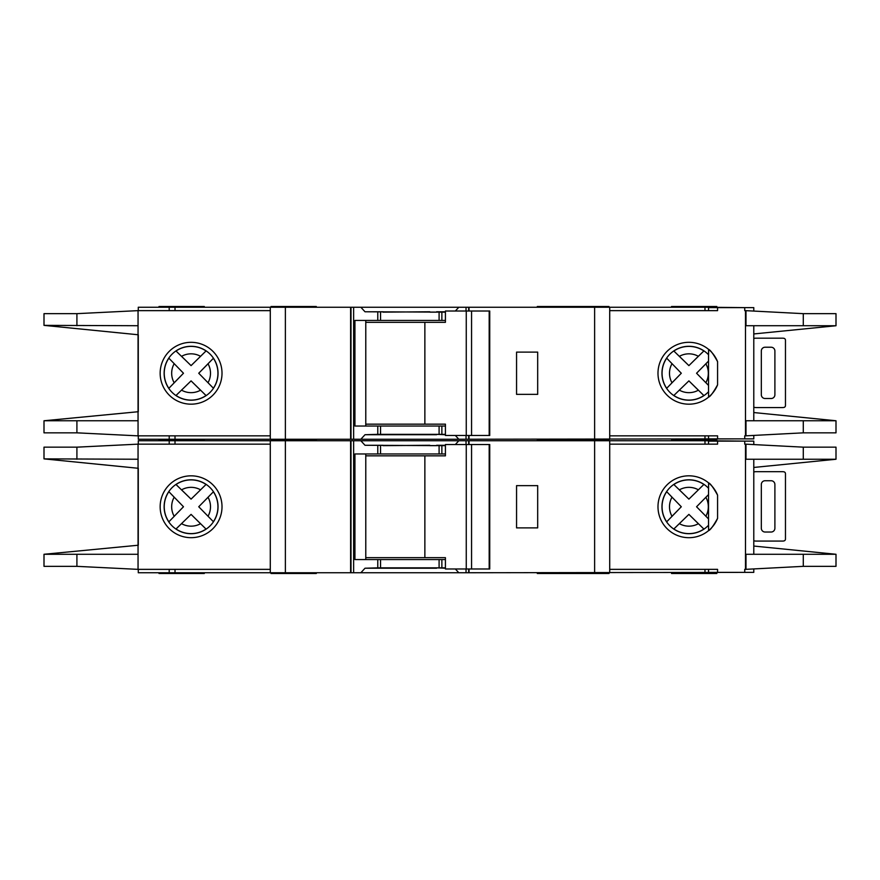 <?xml version="1.0" encoding="UTF-8"?>
<svg xmlns="http://www.w3.org/2000/svg" width="880" height="880" viewBox="0 0 880 880"><rect width="100%" height="100%" fill="white"/><g stroke="black" fill="none" stroke-linecap="round" stroke-linejoin="round"><path stroke-width="1.32" d="M489.181 568.986L489.181 444.521L489.742 444.521L489.742 568.986L471.559 568.986L471.559 444.521L445.423 444.521L445.423 455.84L365.783 455.84M471.559 568.986L466.257 568.986L466.257 444.521M466.257 568.986L445.423 568.986L445.423 557.667L424.864 557.667L424.864 455.84M424.864 557.667L365.783 557.667M489.181 444.521L471.559 444.521M753.786 472.032A7.546 7.546 0 0 1 756.041 471.68L782.441 471.68A7.546 7.546 0 0 1 783.959 471.834A1.881 1.881 0 0 1 785.466 473.682L785.466 539.077A1.881 1.881 0 0 1 783.959 540.925A7.546 7.546 0 0 1 782.441 541.079L756.041 541.079A7.546 7.546 0 0 1 753.786 540.727M771.133 532.026L765.094 532.026A3.773 3.773 0 0 1 761.321 528.253L761.321 484.506A3.773 3.773 0 0 1 765.094 480.733L771.133 480.733A3.773 3.773 0 0 1 774.895 484.506L774.895 528.253A3.773 3.773 0 0 1 771.133 532.026M673.772 529.056L688.897 514.382L703.879 529.056A26.862 26.862 0 0 1 673.838 528.979L688.897 514.382L698.357 523.71A19.415 19.415 0 0 1 679.382 523.666M175.945 529.056L191.07 514.382L205.535 528.572M753.786 444.378L753.786 441.133L708.521 441.133L708.521 444.147M836 566.346L836 554.279L836 566.346L803.286 566.346L745.481 569.36L745.481 444.147L744.733 444.147L744.733 441.133M753.786 569.129L753.786 572.374L744.733 572.374L744.733 569.36L745.481 569.36M744.733 572.374L708.521 572.374L708.521 569.36M708.521 525.25L708.521 488.257M204.281 439.241L204.281 440L159.027 440L204.281 440L204.281 440.759M608.96 440.759L608.96 440L537.306 440L537.306 440.759M316.294 440.759L316.294 440L271.04 440L271.04 440.759M608.96 439.241L608.96 440L563.706 440L563.706 440.759M316.294 572.759L316.294 573.507L271.04 573.507L271.04 572.759M608.96 572.759L608.96 573.507L537.306 573.507L537.306 572.759M716.826 572.759L716.826 573.507L671.561 573.507L671.561 572.759M563.706 573.507L563.706 572.759M191.081 479.798A26.961 26.961 0 0 0 164.131 506.759A26.961 26.961 0 0 0 191.081 533.709A26.961 26.961 0 0 0 218.042 506.759A26.961 26.961 0 0 0 191.081 479.798M191.081 537.68A30.921 30.921 0 0 1 160.16 506.759A30.921 30.921 0 0 1 191.081 475.827A30.921 30.921 0 0 1 222.013 506.759A30.921 30.921 0 0 1 191.081 537.68M436.601 567.853L445.423 568.227M455.345 568.986L458.821 572.759L360.844 572.759L365.013 568.227L436.601 568.227M436.601 445.654L429.814 445.654M429.814 445.28L383.053 445.654M688.919 479.798A26.961 26.961 0 0 0 661.958 506.759A26.961 26.961 0 0 0 708.576 525.195L708.576 530.629C710.336 530.079 713.328 525.998 717.574 518.364A30.921 30.921 0 0 1 657.987 506.759A30.921 30.921 0 0 1 717.574 495.143C713.339 487.52 710.336 483.428 708.576 482.878L708.576 488.312A26.961 26.961 0 0 0 688.919 479.798M745.481 444.147L803.286 447.161L836 447.161L836 459.239L836 447.161M717.574 441.133L717.574 444.147L609.719 444.147M745.481 554.279L836 554.279L753.786 546.051M753.786 467.456L836 459.25L803.286 459.239L803.286 447.161M745.481 459.239L803.286 459.239M717.574 572.374L717.574 569.36L609.719 569.36M213.455 521.785L198.737 506.759L213.389 491.788A26.862 26.862 0 0 1 213.389 521.719L198.737 506.759L208.043 497.31A19.415 19.415 0 0 1 208.043 516.197M211.761 493.493L212.674 492.536M204.347 527.428L205.304 528.341M206.052 529.056A26.862 26.862 0 0 1 176.011 528.979L191.07 514.382L200.53 523.71A19.415 19.415 0 0 1 181.555 523.666M168.784 491.612L183.48 506.759L168.861 521.829A26.862 26.862 0 0 1 168.861 491.678L183.48 506.759L174.174 516.285A19.415 19.415 0 0 1 174.174 497.222M170.478 520.124L169.565 521.081M206.118 484.385L191.07 499.125L175.945 484.451M177.716 486.156L176.759 485.232M176.011 484.528A26.862 26.862 0 0 1 206.052 484.451L191.07 499.125L181.555 489.841A19.415 19.415 0 0 1 200.53 489.797M703.945 484.385L688.897 499.125L674.355 485.012M673.838 484.528A26.862 26.862 0 0 1 703.879 484.451L688.897 499.125L679.382 489.841A19.415 19.415 0 0 1 698.357 489.797M705.87 516.197A19.415 19.415 0 0 0 705.87 497.31L696.564 506.759L708.521 518.925L696.564 506.759L708.521 494.582M702.185 527.428L703.131 528.341M666.611 491.612L681.307 506.759L666.688 521.829A26.862 26.862 0 0 1 666.688 491.678L681.307 506.759L672.001 516.285A19.415 19.415 0 0 1 672.001 497.222M668.316 520.124L667.392 521.081M675.543 486.156L674.586 485.232M138.281 468.281L138.281 545.226L138.281 468.281L44 458.876L138.05 459.239L138.05 444.147L270.281 444.147M270.281 569.36L138.05 569.36L138.05 459.239M383.053 445.28L365.013 445.28L360.844 440.759L169.202 440.759L169.202 444.147M360.844 440.759L458.821 440.759L455.345 444.521M466.037 444.521L466.037 440.759L458.821 440.759M466.037 440.759L704.979 440.759L704.979 444.147M745.481 441.133L704.979 440.759M138.281 444.147L138.281 440.759L169.202 440.759M745.481 572.374L458.821 572.759M445.423 445.654L365.013 445.28M445.423 453.959L439.098 453.959L439.098 445.654M445.423 567.853L439.098 567.853L439.098 559.559L445.423 559.559M360.844 572.759L353.628 572.759L353.628 440.759M365.013 568.227L377.784 567.853L377.784 559.559L439.098 559.559M439.098 453.959L354.937 453.959L354.937 559.559L377.784 559.559M439.098 567.853L377.784 567.853M138.281 569.36L138.281 572.759L353.628 572.759M270.281 572.759L270.281 440.759M717.574 518.364L717.574 495.143M609.719 572.759L609.719 440.759M138.05 444.147L76.912 447.161L44 447.161L44 458.876M138.281 545.226L44 554.279L138.05 554.279M138.05 569.36L76.912 566.346L44 566.346L44 554.631M350.999 572.759L350.999 440.759M350.614 572.759L350.614 440.759M537.68 485.639L537.68 527.879L516.56 527.879L516.56 485.639L537.68 485.639M469.04 572.759L469.04 568.986M469.04 444.521L469.04 440.759M468.666 572.759L468.666 568.986M468.666 444.521L468.666 440.759M365.783 453.959L365.783 559.559M204.281 572.759L204.281 573.507L159.027 573.507L159.027 572.759M716.826 439.241L716.826 440L671.561 440L716.826 440L716.826 440.759M159.027 439.241L159.027 440.759M445.423 445.28L436.601 445.28M753.786 338.514A7.546 7.546 0 0 1 756.041 338.173L782.441 338.173A7.546 7.546 0 0 1 783.959 338.327A1.881 1.881 0 0 1 785.466 340.175L785.466 405.57A1.881 1.881 0 0 1 783.959 407.418A7.546 7.546 0 0 1 782.441 407.561L756.041 407.561A7.546 7.546 0 0 1 753.786 407.22M771.133 398.519L765.094 398.519A3.773 3.773 0 0 1 761.321 394.746L761.321 350.999A3.773 3.773 0 0 1 765.094 347.226L771.133 347.226A3.773 3.773 0 0 1 774.895 350.999L774.895 394.746A3.773 3.773 0 0 1 771.133 398.519M489.181 435.479L489.181 311.014L489.742 311.014L489.742 435.479L471.559 435.479L471.559 311.014L445.423 311.014L445.423 322.333L365.783 322.333M471.559 435.479L466.257 435.479L466.257 311.014M466.257 435.479L445.423 435.479L445.423 424.16L424.864 424.16L424.864 322.333M424.864 424.16L365.783 424.16M489.181 311.014L471.559 311.014M673.772 395.549L688.897 380.875L703.879 395.549A26.862 26.862 0 0 1 673.838 395.472L688.897 380.875L698.357 390.203A19.415 19.415 0 0 1 679.382 390.159M175.945 395.549L191.07 380.875L206.052 395.549A26.862 26.862 0 0 1 176.011 395.472L191.07 380.875L200.53 390.203A19.415 19.415 0 0 1 181.555 390.159M753.786 310.871L753.786 307.626L708.521 307.626L708.521 310.64M836 432.839L836 420.761L836 432.839L803.286 432.839L745.481 435.853L745.481 310.64L744.733 310.64L744.733 307.626M753.786 435.622L753.786 438.867L744.733 438.867L744.733 435.853L745.481 435.853M744.733 438.867L708.521 438.867L708.521 435.853M708.521 391.743L708.521 354.75M159.027 307.241L159.027 306.493L204.281 306.493L204.281 307.241M608.96 307.241L608.96 306.493L537.306 306.493L537.306 307.241M316.294 307.241L316.294 306.493L271.04 306.493L271.04 307.241M563.706 306.493L563.706 307.241M316.294 439.241L316.294 440L271.04 440L271.04 439.241M563.706 439.241L563.706 440L537.306 440L537.306 439.241M671.561 440.759L671.561 439.241M191.081 346.291A26.961 26.961 0 0 0 164.131 373.241A26.961 26.961 0 0 0 191.081 400.202A26.961 26.961 0 0 0 218.042 373.241A26.961 26.961 0 0 0 191.081 346.291M191.081 404.173A30.921 30.921 0 0 1 160.16 373.241A30.921 30.921 0 0 1 191.081 342.32A30.921 30.921 0 0 1 222.013 373.241A30.921 30.921 0 0 1 191.081 404.173M436.601 434.346L445.423 434.72M455.345 435.479L458.821 439.241L360.844 439.241L365.013 434.72L436.601 434.72M436.601 312.147L429.814 312.147M429.814 311.773L383.053 312.147M688.919 346.291A26.961 26.961 0 0 0 661.958 373.241A26.961 26.961 0 0 0 708.576 391.688L708.576 397.122C710.336 396.572 713.328 392.491 717.574 384.857A30.921 30.921 0 0 1 657.987 373.241A30.921 30.921 0 0 1 717.574 361.636C713.339 354.013 710.336 349.921 708.576 349.371L708.576 354.805A26.961 26.961 0 0 0 688.919 346.291M745.481 310.64L803.286 313.654L836 313.654L836 325.721L836 313.654M717.574 307.626L717.574 310.64L609.719 310.64M745.481 420.761L836 420.761L753.786 412.544M753.786 333.949L836 325.743L803.286 325.721L803.286 313.654M745.481 325.721L803.286 325.721M717.574 438.867L717.574 435.853L609.719 435.853M213.455 388.278L198.737 373.241L213.389 358.281A26.862 26.862 0 0 1 213.389 388.212L198.737 373.241L208.043 363.803A19.415 19.415 0 0 1 208.043 382.69M211.761 359.975L212.674 359.029M204.347 393.921L205.304 394.834M168.784 358.105L183.48 373.241L168.861 388.322A26.862 26.862 0 0 1 168.861 358.171L183.48 373.241L174.174 382.778A19.415 19.415 0 0 1 174.174 363.715M170.478 386.617L169.565 387.574M206.118 350.867L191.07 365.618L175.945 350.944M177.716 352.638L176.759 351.725M176.011 351.021A26.862 26.862 0 0 1 206.052 350.944L191.07 365.618L181.555 356.334A19.415 19.415 0 0 1 200.53 356.29M698.357 356.29L688.897 365.618L673.838 351.021A26.862 26.862 0 0 1 703.879 350.944L698.357 356.29A19.415 19.415 0 0 0 679.382 356.334L688.897 365.618L703.945 350.867M705.87 382.69A19.415 19.415 0 0 0 705.87 363.803L696.564 373.241L708.521 385.418L696.564 373.241L708.521 361.075M702.185 393.921L703.131 394.834M666.611 358.105L681.307 373.241L667.172 387.805M668.316 386.617L667.392 387.574M666.688 388.322A26.862 26.862 0 0 1 666.688 358.171L681.307 373.241L672.001 382.778A19.415 19.415 0 0 1 672.001 363.715M675.543 352.638L674.586 351.725M138.281 334.774L138.281 411.719L138.281 334.774L44 325.369L138.05 325.721L138.05 310.64L270.281 310.64M270.281 435.853L138.05 435.853L138.05 325.721M383.053 311.773L365.013 311.773L360.844 307.241L169.202 307.241L169.202 310.64M360.844 307.241L458.821 307.241L455.345 311.014M466.037 311.014L466.037 307.241L458.821 307.241M466.037 307.241L704.979 307.241L704.979 310.64M745.481 307.626L704.979 307.241M138.281 310.64L138.281 307.241L169.202 307.241M745.481 438.867L458.821 439.241M445.423 312.147L365.013 311.773M445.423 320.441L439.098 320.441L439.098 312.147M445.423 434.346L439.098 434.346L439.098 426.041L445.423 426.041M360.844 439.241L353.628 439.241L353.628 307.241M365.013 434.72L377.784 434.346L377.784 426.041L439.098 426.041M439.098 320.441L354.937 320.441L354.937 426.041L377.784 426.041M439.098 434.346L377.784 434.346M138.281 435.853L138.281 439.241L353.628 439.241M270.281 439.241L270.281 307.241M717.574 384.857L717.574 361.636M609.719 439.241L609.719 307.241M138.05 310.64L76.912 313.654L44 313.654L44 325.369M138.281 411.719L44 420.761L138.05 420.761M138.05 435.853L76.912 432.839L44 432.839L44 421.124M350.999 439.241L350.999 307.241M350.614 439.241L350.614 307.241M537.68 352.121L537.68 394.361L516.56 394.361L516.56 352.121L537.68 352.121M469.04 439.241L469.04 435.479M469.04 311.014L469.04 307.241M468.666 439.241L468.666 435.479M468.666 311.014L468.666 307.241M365.783 320.441L365.783 426.041M671.561 307.241L671.561 306.493L716.826 306.493L716.826 307.241M445.423 311.773L436.601 311.773M466.037 572.759L466.037 568.986M441.87 453.959L441.87 445.654M441.87 567.853L441.87 559.559M377.784 453.959L377.784 445.654M380.556 567.853L380.556 559.559M803.286 566.346L803.286 554.279M380.556 453.959L380.556 445.654M76.912 459.239L76.912 447.161M76.912 566.346L76.912 554.279M745.987 459.239L745.987 444.147M745.987 569.36L745.987 554.279M285.373 572.759L285.373 440.759M594.627 572.759L594.627 440.759M704.979 572.759L704.979 569.36M169.202 572.759L169.202 569.36M175.021 572.759L175.021 569.36M175.021 440.759L175.021 444.147M466.037 439.241L466.037 435.479M441.87 320.441L441.87 312.147M441.87 434.346L441.87 426.041M377.784 320.441L377.784 312.147M380.556 434.346L380.556 426.041M803.286 432.839L803.286 420.761M380.556 320.441L380.556 312.147M76.912 325.721L76.912 313.654M76.912 432.839L76.912 420.761M745.987 325.721L745.987 310.64M745.987 435.853L745.987 420.761M285.373 439.241L285.373 307.241M594.627 439.241L594.627 307.241M704.979 439.241L704.979 435.853M169.202 439.241L169.202 435.853M175.021 439.241L175.021 435.853M175.021 307.241L175.021 310.64M753.786 554.279L753.786 459.239M753.786 420.761L753.786 325.721"/></g></svg>
